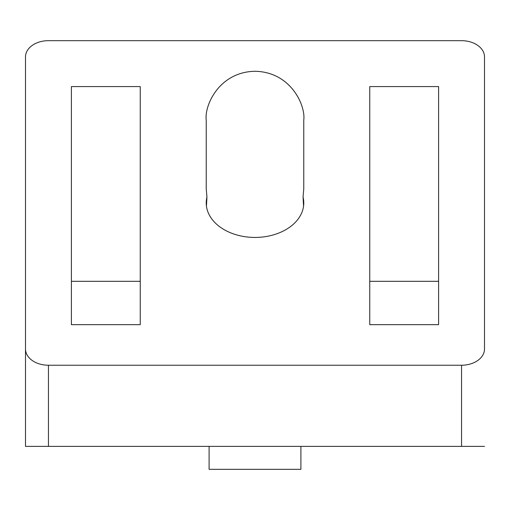 <?xml version="1.0" encoding="UTF-8"?>
<svg xmlns="http://www.w3.org/2000/svg" width="510" height="510" viewBox="0 0 510 510"><rect width="100%" height="100%" fill="white"/><g stroke="black" fill="none" stroke-linecap="round" stroke-linejoin="round"><path stroke-width="0.76" d="M206.442 206.167L206.945 197.077A48.769 34.482 0 0 0 206.231 202.954A48.769 34.482 0 0 0 255 237.437A48.769 34.482 0 0 0 303.769 202.954A48.769 34.482 0 0 0 303.055 197.077L303.558 206.167M369.75 324.666L369.75 86.573L438.6 86.573L438.6 324.666L438.6 281.31L369.75 281.31L369.75 324.666L438.6 324.666M71.4 86.573L71.4 324.666L140.25 324.666L140.25 86.573L71.4 86.573M484.5 446.377L461.55 446.377L461.55 365.236A22.95 16.231 0 0 0 484.5 349.006L484.5 56.903A22.95 16.231 0 0 0 461.55 40.672L48.45 40.672A22.95 16.231 0 0 0 25.5 56.903L25.5 349.006A22.95 16.231 0 0 0 48.45 365.236L48.45 446.377L25.5 446.377L25.5 349.006M461.55 365.236L48.45 365.236M484.5 56.903L484.5 349.006M206.945 197.077L206.231 188.764L206.231 120.048C204.274 105.78 218.905 71.942 255 71.279C291.095 71.942 305.726 105.78 303.769 120.048L303.769 188.764L303.055 197.077M461.55 446.377L48.45 446.377M209.1 446.377L209.1 469.327L300.9 469.327L300.9 446.377M140.25 324.666L140.25 281.31L71.4 281.31L71.4 324.666"/></g></svg>
